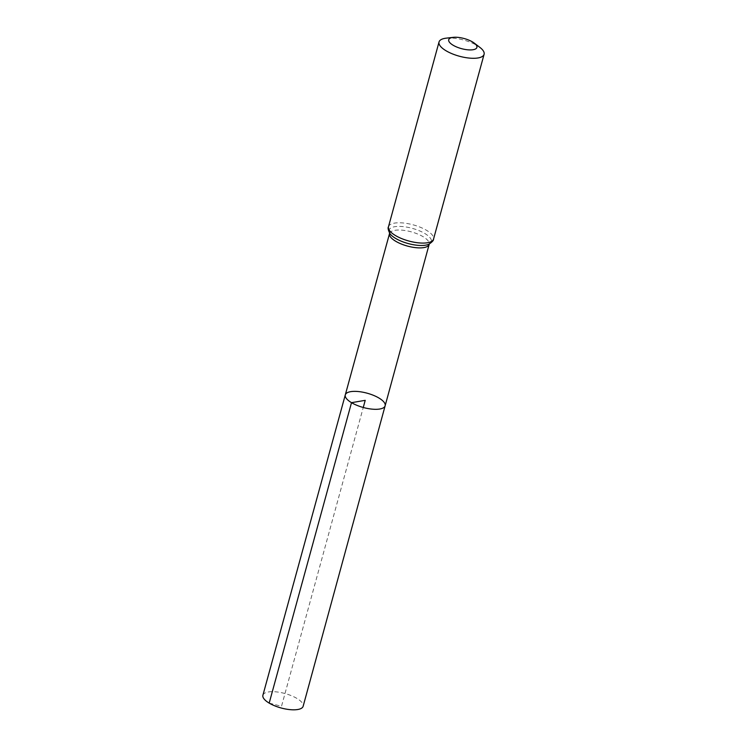 <?xml version="1.0" encoding="UTF-8"?>
<svg xmlns="http://www.w3.org/2000/svg" width="747" height="747" viewBox="0 0 747 747"><rect width="100%" height="100%" fill="white"/><g stroke="black" fill="none" stroke-linecap="round" stroke-linejoin="round"><path stroke-width="0.56" stroke-dasharray="3.73 2.8" d="M345.291 394.883A20.655 7.405 -164.7 0 1 367.16 393.202A20.655 7.405 -164.7 0 1 385.135 405.789M446.202 38.162A23.362 8.376 -164.7 0 1 479.863 47.378M262.907 695.242A20.86 7.479 -164.7 0 1 275.914 691.843A20.86 7.479 -164.7 0 1 296.867 698.398A20.86 7.479 -164.7 0 1 303.151 706.251M269.181 703.104L281.516 706.288L363.257 407.479M389.542 233.531A20.543 7.358 -164.7 0 1 411.298 231.85A20.543 7.358 -164.7 0 1 429.17 244.372L429.404 243.914L428.834 244.25A21.952 7.872 -164.7 0 0 412.26 228.349A21.952 7.872 -164.7 0 0 389.906 233.606L389.579 233.017L389.542 233.531M388.477 226.761A23.362 8.376 -164.7 0 1 413.222 224.856A23.362 8.376 -164.7 0 1 433.54 239.096"/><path stroke-width="1.12" d="M351.51 402.67A20.655 7.405 -164.7 0 1 345.291 394.883A20.655 7.405 -164.7 0 1 367.16 393.202A20.655 7.405 -164.7 0 1 385.135 405.789A20.655 7.405 -164.7 0 1 372.258 409.151A20.655 7.405 -164.7 0 1 351.51 402.67A20.655 7.405 -164.7 0 1 345.291 394.883L262.907 695.242A20.86 7.479 -164.7 0 0 269.181 703.104A20.86 7.479 -164.7 0 0 290.144 709.65A20.86 7.479 -164.7 0 0 303.151 706.251L385.135 405.789A20.655 7.405 -164.7 0 1 372.258 409.151A20.655 7.405 -164.7 0 1 351.51 402.67M453.121 45.231A14.604 5.229 -164.7 0 1 453.205 37.35A14.604 5.229 -164.7 0 1 474.242 43.102A14.604 5.229 -164.7 0 1 472.169 49.844A14.604 5.229 -164.7 0 1 453.121 45.231M474.242 43.102L479.863 47.378A23.362 8.376 -164.7 0 1 484.093 54.307A23.362 8.376 -164.7 0 1 469.527 58.107A23.362 8.376 -164.7 0 1 446.062 50.777A23.362 8.376 -164.7 0 1 439.031 41.972A23.362 8.376 -164.7 0 1 446.202 38.162L453.205 37.35M363.257 407.479L365.208 400.336L351.51 402.67L269.181 703.104M429.404 243.914L429.17 244.372A20.543 7.358 -164.7 0 1 416.368 247.724A20.543 7.358 -164.7 0 1 395.733 241.272A20.543 7.358 -164.7 0 1 389.542 233.531L345.291 394.883M395.508 235.566A23.362 8.376 -164.7 0 1 388.477 226.761C387.693 227.788 388.169 230.067 389.906 233.606A21.952 7.872 -164.7 0 0 395.621 238.414A21.952 7.872 -164.7 0 0 428.834 244.25C432.121 242.084 433.69 240.366 433.54 239.096A23.362 8.376 -164.7 0 1 418.974 242.896A23.362 8.376 -164.7 0 1 395.508 235.566M429.17 244.372L385.135 405.789M389.579 233.017L389.542 233.531M439.031 41.972L388.477 226.761M484.093 54.307L433.54 239.096"/></g></svg>

